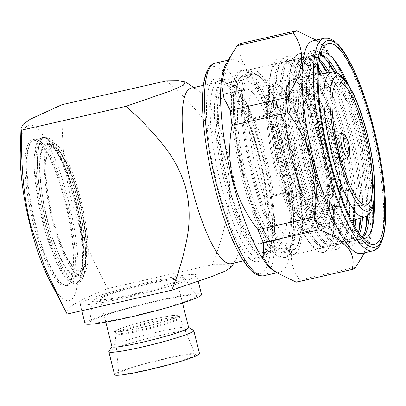 <?xml version="1.0" encoding="UTF-8"?>
<svg xmlns="http://www.w3.org/2000/svg" width="406" height="406" viewBox="0 0 406 406"><rect width="100%" height="100%" fill="white"/><g stroke="black" fill="none" stroke-linecap="round" stroke-linejoin="round"><path stroke-width="0.3" stroke-dasharray="2.03 1.52" d="M153.828 319.182A32.455 2.624 -14 0 0 115.411 331.387A32.455 2.624 -14 0 0 139.974 327.886A32.455 2.624 -14 0 0 178.391 315.68A32.455 2.624 -14 0 0 153.828 319.182M140.699 330.788A32.455 2.624 166 0 1 116.136 334.29A32.455 2.624 166 0 1 154.554 322.085A32.455 2.624 166 0 1 179.117 318.583A32.455 2.624 166 0 1 140.699 330.788M264.565 252.496A86.544 20.665 77.1 0 1 225.163 172.723A86.544 20.665 77.1 0 1 226.051 83.748A86.544 20.665 77.1 0 1 252.035 119.131L253.111 118.456A91.045 21.736 77.1 0 1 264.742 155.914A91.045 21.736 77.1 0 1 272.411 195.865L273.593 195.124L290.645 191.231A96.049 22.934 -102.9 0 1 283.733 257.871A96.049 22.934 -102.9 0 1 241.854 177.112A96.049 22.934 -102.9 0 1 240.981 70.593A96.049 22.934 -102.9 0 1 271.345 113.822L254.293 117.71L253.111 118.456A91.045 21.736 77.1 0 0 225.046 79.363A91.045 21.736 77.1 0 0 225.873 180.33A91.045 21.736 77.1 0 0 265.57 256.886A91.045 21.736 77.1 0 0 272.411 195.865L271.335 196.54A86.544 20.665 77.1 0 1 264.565 252.496L281.617 248.609A86.544 20.665 77.1 0 0 288.387 192.647L271.335 196.54M290.645 191.231L289.224 192.119A90.046 21.498 77.1 0 0 281.576 152.159A90.046 21.498 77.1 0 0 269.924 114.71A90.046 21.498 77.1 0 0 242.321 76.445A90.046 21.498 77.1 0 0 243.138 176.305A90.046 21.498 77.1 0 0 282.393 252.019A90.046 21.498 77.1 0 0 289.224 192.119L288.387 192.647M252.035 119.131L269.087 115.238L271.345 113.822M278.8 153.904A77.038 18.392 77.1 0 0 245.214 89.127A77.038 18.392 77.1 0 0 245.914 174.56A77.038 18.392 77.1 0 0 279.501 239.342A77.038 18.392 77.1 0 0 278.8 153.904M269.087 115.238A86.544 20.665 77.1 0 0 243.098 79.86A86.544 20.665 77.1 0 0 242.209 168.83A86.544 20.665 77.1 0 0 281.617 248.609M49.847 280.84A90.046 21.498 77.1 0 0 76.455 289.579A90.046 21.498 77.1 0 0 68.457 200.803A90.046 21.498 77.1 0 0 38.21 129.382A90.046 21.498 77.1 0 0 20.3 151.382M67.157 314.056C65.569 311.63 67.797 308.423 73.836 304.434C80.906 300.186 92.203 294.893 107.732 288.57C99.191 272.507 92.162 257.983 86.64 244.985C79.997 229.339 74.866 214.256 71.248 199.742C67.619 185.187 65.077 169.464 63.625 152.575C62.428 138.639 61.849 122.688 61.895 104.723M231.247 263.697A90.046 21.498 77.1 0 0 235.784 259.825A90.046 21.498 77.1 0 0 230.425 163.831A90.046 21.498 77.1 0 0 196.94 89.64A90.046 21.498 77.1 0 0 191.17 88.117M166.567 80.83C180.02 92.639 192.043 105.052 202.635 118.075C214.221 132.153 222.265 147.54 226.761 164.242C230.613 181.015 230.715 198.133 227.061 215.601C223.767 231.862 218.88 248.223 212.404 264.676L107.732 288.57M195.382 297.131A55.028 4.446 166 0 1 137.101 315.102A55.028 4.446 166 0 1 89.883 322.197A55.028 4.446 166 0 1 91.188 320.913A55.028 4.446 166 0 1 147.85 303.323A55.028 4.446 166 0 1 196.621 295.583A55.028 4.446 166 0 1 195.382 297.131M183.451 279.399A47.522 3.842 166 0 1 133.117 294.918A47.522 3.842 166 0 1 92.34 301.044A47.522 3.842 166 0 1 93.466 299.938A47.522 3.842 166 0 1 142.399 284.748A47.522 3.842 166 0 1 184.522 278.064A47.522 3.842 166 0 1 183.451 279.399M81.626 302.637A60.032 4.852 166 0 1 144.323 283.241A60.032 4.852 166 0 1 196.707 275.146A60.032 4.852 166 0 1 195.291 276.694A60.032 4.852 166 0 1 132.595 296.091A60.032 4.852 166 0 1 80.21 304.19A60.032 4.852 166 0 1 81.626 302.637M85.037 323.541A60.032 4.852 166 0 1 86.453 321.994A60.032 4.852 166 0 1 149.144 302.597A60.032 4.852 166 0 1 201.528 294.497M188.628 327.52A39.519 3.192 -14 0 0 188.435 327.302A39.519 3.192 -14 0 0 158.716 331.783A39.519 3.192 -14 0 0 111.995 346.359A39.519 3.192 -14 0 0 111.934 346.643M146.896 284.367A39.519 3.192 -14 0 0 100.109 299.227A39.519 3.192 -14 0 0 130.021 294.969A39.519 3.192 -14 0 0 176.803 280.104A39.519 3.192 -14 0 0 146.896 284.367M108.904 351.469A43.772 3.537 166 0 1 160.649 335.326A43.772 3.537 166 0 1 193.566 330.362M115.405 330.723A33.267 2.69 -14 0 0 114.624 331.58A33.267 2.69 -14 0 0 143.653 327.094A33.267 2.69 -14 0 0 178.396 316.345A33.267 2.69 -14 0 0 179.183 315.487A33.267 2.69 -14 0 0 150.149 319.974A33.267 2.69 -14 0 0 115.405 330.723M115.888 332.656A33.267 2.69 -14 0 0 115.101 333.483A33.267 2.69 -14 0 0 115.106 333.519A33.267 2.69 -14 0 0 144.135 329.033A33.267 2.69 -14 0 0 178.879 318.279A33.267 2.69 -14 0 0 179.665 317.421A33.267 2.69 -14 0 0 179.655 317.39A33.267 2.69 -14 0 0 150.428 321.958A33.267 2.69 -14 0 0 115.888 332.656M119.618 372.713A39.519 3.192 -14 0 0 118.684 373.693A39.519 3.192 -14 0 0 152.935 368.46A39.519 3.192 -14 0 0 194.449 355.636A39.519 3.192 -14 0 0 195.367 354.575A39.519 3.192 -14 0 0 160.654 360A39.519 3.192 -14 0 0 119.618 372.713M114.563 374.763A43.772 3.537 166 0 1 166.379 358.305A43.772 3.537 166 0 1 199.508 353.585M33.216 222.94A75.039 17.915 77.1 0 0 65.934 286.037A75.039 17.915 77.1 0 0 65.249 202.817A75.039 17.915 77.1 0 0 32.536 139.72A75.039 17.915 77.1 0 0 33.216 222.94M35.114 222.508A75.039 17.915 77.1 0 0 63.021 284.337A75.039 17.915 77.1 0 0 67.827 285.601A75.039 17.915 77.1 0 0 67.147 202.386A75.039 17.915 77.1 0 0 34.429 139.288A75.039 17.915 77.1 0 0 30.648 142.516A75.039 17.915 77.1 0 0 35.114 222.508M262.631 156.483A90.046 21.498 77.1 0 0 223.376 80.769A90.046 21.498 77.1 0 0 224.193 180.629A90.046 21.498 77.1 0 0 263.448 256.343A90.046 21.498 77.1 0 0 262.631 156.483M259.855 158.228A77.038 18.392 77.1 0 0 226.269 93.451A77.038 18.392 77.1 0 0 226.969 178.889A77.038 18.392 77.1 0 0 260.556 243.666A77.038 18.392 77.1 0 0 259.855 158.228M291.995 149.778A90.046 21.498 77.1 0 0 252.74 74.065A90.046 21.498 77.1 0 0 253.557 173.93A90.046 21.498 77.1 0 0 292.812 249.644A90.046 21.498 77.1 0 0 291.995 149.778M288.899 151.727A75.536 18.037 77.1 0 0 255.968 88.209A75.536 18.037 77.1 0 0 256.653 171.982A75.536 18.037 77.1 0 0 289.585 235.5A75.536 18.037 77.1 0 0 288.899 151.727M307.362 146.16A65.031 15.529 77.1 0 0 298.319 118.293A65.031 15.529 77.1 0 0 279.551 93.603A65.031 15.529 77.1 0 0 280.14 165.724A65.031 15.529 77.1 0 0 280.678 167.845A65.031 15.529 77.1 0 0 308.494 220.407A65.031 15.529 77.1 0 0 314.691 190.013A65.031 15.529 77.1 0 0 307.905 148.286A65.031 15.529 77.1 0 0 307.362 146.16M305.601 148.809A65.031 15.529 77.1 0 0 277.247 94.126A65.031 15.529 77.1 0 0 277.841 166.252A65.031 15.529 77.1 0 0 306.195 220.935A65.031 15.529 77.1 0 0 305.601 148.809M212.404 264.676L226.533 264.671L231.527 267.072M320.075 143.262A65.031 15.529 -102.9 0 1 320.613 145.384A65.031 15.529 -102.9 0 1 321.202 217.504A65.031 15.529 -102.9 0 1 302.429 192.814A65.031 15.529 -102.9 0 1 293.386 164.948A65.031 15.529 -102.9 0 1 292.848 162.826A65.031 15.529 -102.9 0 1 286.063 121.095A65.031 15.529 -102.9 0 1 292.259 90.7A65.031 15.529 -102.9 0 1 320.075 143.262M302.607 153.722A15.509 3.705 -102.9 0 1 302.749 170.921A15.509 3.705 -102.9 0 1 295.989 157.878A15.509 3.705 -102.9 0 1 295.847 140.679A15.509 3.705 -102.9 0 1 302.607 153.722M311.58 148.088A57.53 13.738 77.1 0 0 286.494 99.714A57.53 13.738 77.1 0 0 287.017 163.516A57.53 13.738 77.1 0 0 312.102 211.886A57.53 13.738 77.1 0 0 311.58 148.088M339.101 140.268A75.536 18.037 77.1 0 0 306.378 76.709A75.536 18.037 77.1 0 0 306.17 76.749A75.536 18.037 77.1 0 0 306.855 160.522A75.536 18.037 77.1 0 0 339.786 224.041A75.536 18.037 77.1 0 0 339.995 223.985A75.536 18.037 77.1 0 0 339.101 140.268M322.653 144.917A65.031 15.529 77.1 0 0 294.299 90.233A65.031 15.529 77.1 0 0 294.888 162.359A65.031 15.529 77.1 0 0 323.242 217.043A65.031 15.529 77.1 0 0 322.653 144.917M34.378 222.589A74.039 17.676 -102.9 0 1 29.973 143.663A74.039 17.676 -102.9 0 1 65.985 202.736A74.039 17.676 -102.9 0 1 61.915 283.596A74.039 17.676 -102.9 0 1 34.378 222.589M273.593 195.124A96.049 22.934 77.1 0 0 265.808 155.244A96.049 22.934 77.1 0 0 254.293 117.71M243.752 176.681A96.049 22.934 77.1 0 0 285.626 257.44A96.049 22.934 77.1 0 0 284.753 150.92A96.049 22.934 77.1 0 0 242.879 70.157A96.049 22.934 77.1 0 0 243.752 176.681M280.272 168.642A99.582 23.776 77.1 0 0 311.707 245.386A99.582 23.776 77.1 0 0 331.448 240.88A99.582 23.776 77.1 0 0 322.78 141.938A99.582 23.776 77.1 0 0 291.346 65.193A99.582 23.776 77.1 0 0 271.604 69.7A99.582 23.776 77.1 0 0 280.272 168.642M324.292 141.983A95.05 22.695 -102.9 0 1 332.565 236.419A95.05 22.695 -102.9 0 1 325.155 247.391A95.05 22.695 -102.9 0 1 283.718 167.47A95.05 22.695 -102.9 0 1 282.855 62.062A95.05 22.695 -102.9 0 1 294.289 68.731A95.05 22.695 -102.9 0 1 324.292 141.983M278.76 168.602A95.05 22.695 77.1 0 0 308.763 241.849A95.05 22.695 77.1 0 0 320.197 248.523A95.05 22.695 77.1 0 0 319.334 143.115A95.05 22.695 77.1 0 0 277.897 63.194A95.05 22.695 77.1 0 0 270.487 74.166A95.05 22.695 77.1 0 0 278.76 168.602M286.9 167.13A99.582 23.776 77.1 0 0 318.334 243.874A99.582 23.776 77.1 0 0 338.081 239.367A99.582 23.776 77.1 0 0 329.413 140.425A99.582 23.776 77.1 0 0 297.979 63.681A99.582 23.776 77.1 0 0 278.237 68.188A99.582 23.776 77.1 0 0 286.9 167.13M330.926 140.466A95.05 22.695 -102.9 0 1 339.198 234.907A95.05 22.695 -102.9 0 1 331.788 245.879A95.05 22.695 -102.9 0 1 290.346 165.958A95.05 22.695 -102.9 0 1 289.483 60.545A95.05 22.695 -102.9 0 1 300.922 67.218A95.05 22.695 -102.9 0 1 330.926 140.466M285.393 167.089A95.05 22.695 77.1 0 0 315.391 240.337A95.05 22.695 77.1 0 0 326.83 247.01A95.05 22.695 77.1 0 0 325.967 141.598A95.05 22.695 77.1 0 0 284.525 61.676A95.05 22.695 77.1 0 0 277.12 72.654A95.05 22.695 77.1 0 0 285.393 167.089M293.533 165.618A99.582 23.776 77.1 0 0 324.967 242.362A99.582 23.776 77.1 0 0 344.709 237.855A99.582 23.776 77.1 0 0 336.041 138.913A99.582 23.776 77.1 0 0 304.607 62.169A99.582 23.776 77.1 0 0 284.865 66.675A99.582 23.776 77.1 0 0 293.533 165.618M337.553 138.953A95.05 22.695 -102.9 0 1 345.826 233.389A95.05 22.695 -102.9 0 1 338.416 244.366A95.05 22.695 -102.9 0 1 296.979 164.445A95.05 22.695 -102.9 0 1 296.116 59.032A95.05 22.695 -102.9 0 1 307.55 65.706A95.05 22.695 -102.9 0 1 337.553 138.953M292.021 165.577A95.05 22.695 77.1 0 0 322.024 238.824A95.05 22.695 77.1 0 0 333.458 245.498A95.05 22.695 77.1 0 0 332.595 140.085A95.05 22.695 77.1 0 0 291.158 60.164A95.05 22.695 77.1 0 0 283.748 71.141A95.05 22.695 77.1 0 0 292.021 165.577M318.37 71.238A99.582 23.776 77.1 0 0 311.24 60.656A99.582 23.776 77.1 0 0 291.498 65.163A99.582 23.776 77.1 0 0 300.161 164.105A99.582 23.776 77.1 0 0 331.595 240.849A99.582 23.776 77.1 0 0 351.342 236.343A99.582 23.776 77.1 0 0 353.174 223.711M353.362 220.225A99.582 23.776 77.1 0 0 342.674 137.401A99.582 23.776 77.1 0 0 320.055 74.298M320.902 74.146A95.05 22.695 -102.9 0 1 344.186 137.441A95.05 22.695 -102.9 0 1 354.194 219.991M353.738 224.746A95.05 22.695 -102.9 0 1 352.459 231.877A95.05 22.695 -102.9 0 1 345.049 242.849A95.05 22.695 -102.9 0 1 303.607 162.928A95.05 22.695 -102.9 0 1 302.744 57.52A95.05 22.695 -102.9 0 1 314.183 64.194A95.05 22.695 -102.9 0 1 318.431 70.065M298.654 164.06A95.05 22.695 77.1 0 0 328.652 237.312A95.05 22.695 77.1 0 0 340.091 243.981A95.05 22.695 77.1 0 0 339.228 138.573A95.05 22.695 77.1 0 0 297.786 58.652A95.05 22.695 77.1 0 0 290.381 69.624A95.05 22.695 77.1 0 0 298.654 164.06M319.37 61.037A99.582 23.776 77.1 0 0 317.868 59.144A99.582 23.776 77.1 0 0 298.126 63.651A99.582 23.776 77.1 0 0 306.794 162.593A99.582 23.776 77.1 0 0 338.228 239.332A99.582 23.776 77.1 0 0 357.97 234.825A99.582 23.776 77.1 0 0 358.498 232.465M360.01 218.357A99.582 23.776 77.1 0 0 349.302 135.883A99.582 23.776 77.1 0 0 326.85 73.095M327.713 72.943A95.05 22.695 -102.9 0 1 350.814 135.929A95.05 22.695 -102.9 0 1 360.848 218.123M358.478 232.531A95.05 22.695 -102.9 0 1 351.677 241.337A95.05 22.695 -102.9 0 1 310.24 161.415A95.05 22.695 -102.9 0 1 309.377 56.008A95.05 22.695 -102.9 0 1 319.324 60.991M318.603 67.442A95.05 22.695 77.1 0 0 304.419 57.139A95.05 22.695 77.1 0 0 297.009 68.112A95.05 22.695 77.1 0 0 305.282 162.547A95.05 22.695 77.1 0 0 335.285 235.795A95.05 22.695 77.1 0 0 346.719 242.468A95.05 22.695 77.1 0 0 355.032 227.03M355.874 219.519A95.05 22.695 77.1 0 0 345.856 137.061A95.05 22.695 77.1 0 0 322.623 73.841M326.003 59.525A99.582 23.776 77.1 0 0 324.501 57.627A99.582 23.776 77.1 0 0 304.759 62.133A99.582 23.776 77.1 0 0 313.422 161.075A99.582 23.776 77.1 0 0 344.856 237.82A99.582 23.776 77.1 0 0 364.603 233.313A99.582 23.776 77.1 0 0 365.131 230.953M366.664 216.19A99.582 23.776 77.1 0 0 355.935 134.371A99.582 23.776 77.1 0 0 333.788 72.161M334.828 72.298A95.05 22.695 -102.9 0 1 357.447 134.416A95.05 22.695 -102.9 0 1 367.542 215.616M362.045 237.282A95.05 22.695 -102.9 0 1 358.31 239.824A95.05 22.695 -102.9 0 1 316.868 159.903A95.05 22.695 -102.9 0 1 316.005 54.495A95.05 22.695 -102.9 0 1 320.476 55.165M319.613 59.22A95.05 22.695 77.1 0 0 311.047 55.627A95.05 22.695 77.1 0 0 303.642 66.599A95.05 22.695 77.1 0 0 311.915 161.035A95.05 22.695 77.1 0 0 341.913 234.282A95.05 22.695 77.1 0 0 353.352 240.956A95.05 22.695 77.1 0 0 359.508 233.998M362.528 217.652A95.05 22.695 77.1 0 0 352.489 135.548A95.05 22.695 77.1 0 0 329.428 72.644M332.631 58.012A99.582 23.776 77.1 0 0 331.129 56.114A99.582 23.776 77.1 0 0 311.387 60.621A99.582 23.776 77.1 0 0 320.055 159.563A99.582 23.776 77.1 0 0 351.489 236.307A99.582 23.776 77.1 0 0 371.231 231.801A99.582 23.776 77.1 0 0 371.759 229.441M373.327 205.299A99.582 23.776 77.1 0 0 362.563 132.858A99.582 23.776 77.1 0 0 344.521 79.084M347.709 83.484A95.05 22.695 -102.9 0 1 364.075 132.899A95.05 22.695 -102.9 0 1 374.291 199.95M364.953 238.307A95.05 22.695 -102.9 0 1 364.938 238.312A95.05 22.695 -102.9 0 1 323.501 158.391A95.05 22.695 -102.9 0 1 322.638 52.978A95.05 22.695 -102.9 0 1 322.653 52.978L322.668 52.973M320.72 54.237A95.05 22.695 77.1 0 0 317.68 54.11A95.05 22.695 77.1 0 0 310.27 65.087A95.05 22.695 77.1 0 0 318.543 159.522A95.05 22.695 77.1 0 0 348.546 232.77A95.05 22.695 77.1 0 0 359.98 239.444A95.05 22.695 77.1 0 0 362.67 238.007M369.282 214.018A95.05 22.695 77.1 0 0 359.117 134.031A95.05 22.695 77.1 0 0 337.087 72.984M220.189 181.629A91.045 21.736 77.1 0 0 259.886 258.186A91.045 21.736 77.1 0 0 264.473 254.273A91.045 21.736 77.1 0 0 259.058 157.213A91.045 21.736 77.1 0 0 225.198 82.195A91.045 21.736 77.1 0 0 219.362 80.657A91.045 21.736 77.1 0 0 220.189 181.629M216.708 182.68A94.05 22.457 77.1 0 0 262.449 257.719A94.05 22.457 77.1 0 0 256.856 157.457A94.05 22.457 77.1 0 0 221.879 79.967A94.05 22.457 77.1 0 0 216.708 182.68M273.01 270.229A109.057 26.04 77.1 0 0 279.993 272.066A109.057 26.04 77.1 0 0 279.003 151.123A109.057 26.04 77.1 0 0 231.461 59.423A109.057 26.04 77.1 0 0 225.959 64.112M361.457 253.476A109.057 26.04 77.1 0 0 366.953 248.787A109.057 26.04 77.1 0 0 360.467 132.529A109.057 26.04 77.1 0 0 319.908 42.671A109.057 26.04 77.1 0 0 312.919 40.833M320.862 53.739A95.05 22.695 77.1 0 0 317.878 57.058A95.05 22.695 77.1 0 0 323.531 158.386A95.05 22.695 77.1 0 0 358.879 236.703A95.05 22.695 77.1 0 0 363.01 238.398M374.312 199.767A95.05 22.695 77.1 0 0 364.106 132.894A95.05 22.695 77.1 0 0 347.805 83.641M252.395 174.281A91.045 21.736 77.1 0 0 292.092 250.832A91.045 21.736 77.1 0 0 291.264 149.865A91.045 21.736 77.1 0 0 251.568 73.308A91.045 21.736 77.1 0 0 252.395 174.281M244.818 176.006A91.045 21.736 77.1 0 0 284.51 252.562A91.045 21.736 77.1 0 0 283.687 151.59A91.045 21.736 77.1 0 0 243.991 75.034A91.045 21.736 77.1 0 0 244.818 176.006M251.542 174.813A95.05 22.695 77.1 0 0 292.98 254.735A95.05 22.695 77.1 0 0 292.117 149.327A95.05 22.695 77.1 0 0 250.68 69.406A95.05 22.695 77.1 0 0 251.542 174.813M240.804 43.452C236.211 60.184 247.193 73.395 273.751 83.088L329.636 70.334L328.972 54.368L324.287 46.984L316.086 40.108M361.244 258.51L368.455 243.194L371.206 228.243L368.973 214.688L362.594 202.523A122.561 29.262 77.1 0 0 360.898 187.476C364.309 168.987 363.923 150.697 359.731 132.61C354.956 114.705 346.673 98.216 334.884 83.149L278.998 95.907A122.561 29.262 77.1 0 0 273.751 83.088M278.998 95.907C275.588 114.441 275.978 132.732 280.165 150.773C284.961 168.723 293.239 185.207 305.013 200.234L360.898 187.476M334.884 83.149A122.561 29.262 77.1 0 0 329.636 70.334M362.594 202.523L306.708 215.281A122.561 29.262 77.1 0 0 305.013 200.234M296.223 282.2A122.561 29.262 77.1 0 0 299.775 279.973L355.661 267.214M306.708 215.281C288.976 239.281 286.423 262.971 299.775 279.973M45.639 220.062A74.537 17.798 77.1 0 0 78.135 282.738A74.537 17.798 77.1 0 0 77.46 200.072A74.537 17.798 77.1 0 0 44.959 137.401A74.537 17.798 77.1 0 0 45.639 220.062M77.566 200.006A75.039 17.915 77.1 0 0 44.848 136.913A75.039 17.915 77.1 0 0 45.533 220.128A75.039 17.915 77.1 0 0 78.246 283.226A75.039 17.915 77.1 0 0 77.566 200.006M74.389 200.731A75.039 17.915 77.1 0 0 41.676 137.634A75.039 17.915 77.1 0 0 42.356 220.854A75.039 17.915 77.1 0 0 75.069 283.951A75.039 17.915 77.1 0 0 74.389 200.731M75.917 200.427A74.537 17.798 77.1 0 0 45.041 137.69A74.537 17.798 77.1 0 0 43.422 137.751A74.537 17.798 77.1 0 0 44.097 220.412A74.537 17.798 77.1 0 0 76.597 283.089A74.537 17.798 77.1 0 0 78.079 282.444A74.537 17.798 77.1 0 0 75.917 200.427M52.176 217.616A63.351 15.129 -102.9 0 1 51.603 147.353A63.351 15.129 -102.9 0 1 74.572 184.319A63.351 15.129 -102.9 0 1 79.226 200.625A63.351 15.129 -102.9 0 1 79.799 270.883A63.351 15.129 -102.9 0 1 56.83 233.922A63.351 15.129 -102.9 0 1 52.176 217.616M79.804 200.493A63.351 15.129 77.1 0 0 52.186 147.221A63.351 15.129 77.1 0 0 52.76 217.479A63.351 15.129 77.1 0 0 80.383 270.751A63.351 15.129 77.1 0 0 79.804 200.493M80.804 199.864A68.035 16.245 77.1 0 0 51.146 142.658A68.035 16.245 77.1 0 0 51.76 218.108A68.035 16.245 77.1 0 0 81.423 275.314A68.035 16.245 77.1 0 0 80.804 199.864M76.069 200.945A68.035 16.245 77.1 0 0 46.406 143.739A68.035 16.245 77.1 0 0 47.025 219.189A68.035 16.245 77.1 0 0 76.688 276.395A68.035 16.245 77.1 0 0 76.069 200.945M70.918 183.867A66.919 15.976 -102.9 0 1 75.404 275.405A66.919 15.976 -102.9 0 1 52.181 236.267A66.919 15.976 -102.9 0 1 45.68 145.191A66.919 15.976 -102.9 0 1 70.918 183.867M307.631 147.535A74.537 17.798 77.1 0 0 273.745 85.443A74.537 17.798 77.1 0 0 275.811 167.526A74.537 17.798 77.1 0 0 309.692 229.618A74.537 17.798 77.1 0 0 307.631 147.535M274.649 167.876A75.536 18.037 -102.9 0 1 273.964 84.103A75.536 18.037 -102.9 0 1 306.895 147.617A75.536 18.037 -102.9 0 1 307.586 231.39A75.536 18.037 -102.9 0 1 274.649 167.876M309.687 158.34A57.53 13.738 77.1 0 0 334.772 206.715A57.53 13.738 77.1 0 0 334.25 142.912A57.53 13.738 77.1 0 0 309.164 94.537A57.53 13.738 77.1 0 0 309.687 158.34M335.924 142.516A57.682 13.774 -102.9 0 1 335.853 206.568A57.682 13.774 -102.9 0 1 311.3 157.985A57.682 13.774 -102.9 0 1 310.209 94.202A57.682 13.774 -102.9 0 1 335.924 142.516M364.568 217.078A74.268 17.732 77.1 0 0 363.69 134.762A74.268 17.732 77.1 0 0 331.514 72.273M325.84 143.293A75.536 18.037 77.1 0 0 292.909 79.779A75.536 18.037 77.1 0 0 293.594 163.552A75.536 18.037 77.1 0 0 326.525 227.066A75.536 18.037 77.1 0 0 325.84 143.293M292.858 163.633A74.537 17.798 -102.9 0 1 290.797 81.55A74.537 17.798 -102.9 0 1 324.678 143.643A74.537 17.798 -102.9 0 1 326.744 225.726A74.537 17.798 -102.9 0 1 292.858 163.633M337.833 145.683A15.509 3.705 77.1 0 0 331.073 132.64A15.509 3.705 77.1 0 0 331.215 149.839A15.509 3.705 77.1 0 0 337.975 162.877A15.509 3.705 77.1 0 0 337.833 145.683M347.653 157.224A12.19 2.913 77.1 0 0 347.318 143.8A12.19 2.913 77.1 0 0 342.243 133.538M339.279 145.373A15.25 3.644 77.1 0 0 332.93 132.534A15.25 3.644 77.1 0 0 332.768 149.464A15.25 3.644 77.1 0 0 339.695 162.172A15.25 3.644 77.1 0 0 339.279 145.373M259.419 155.848A106.052 25.324 77.1 0 0 211.211 67.503A106.052 25.324 77.1 0 0 214.145 184.288A106.052 25.324 77.1 0 0 262.357 272.639A106.052 25.324 77.1 0 0 259.419 155.848M263.89 275.745A109.057 26.04 77.1 0 0 262.9 154.798A109.057 26.04 77.1 0 0 215.358 63.097M372.82 250.878A109.057 26.04 77.1 0 0 371.83 129.935A109.057 26.04 77.1 0 0 324.287 38.235M75.014 200.6A74.917 17.889 77.1 0 0 43.975 137.543A74.917 17.889 77.1 0 0 43.031 220.691A74.917 17.889 77.1 0 0 77.186 283.033A74.917 17.889 77.1 0 0 75.014 200.6M115.411 331.387L116.136 334.29M196.94 89.64L193.789 87.523M289.585 235.5L307.586 231.39C318.603 230.385 318.243 189.166 307.657 147.51C298.451 110.072 283.327 80.911 273.964 84.103L255.968 88.209M92.34 301.044L89.883 322.197M196.707 275.146L198.255 281.363M105.819 322.125L100.109 299.227M115.106 333.519L114.624 331.58M115.101 333.483L118.684 373.693M65.934 286.037L67.827 285.601M203.416 85.326L223.376 80.769M226.269 93.451L245.214 89.127M242.321 76.445L252.74 74.065M277.247 94.126L279.551 93.603M306.195 220.935L308.494 220.407M282.393 252.019L292.812 249.644M260.556 243.666L279.501 239.342M243.493 260.901L263.448 256.343M32.536 139.72L34.429 139.288M179.655 317.39L195.367 354.575M179.665 317.421L179.183 315.487M182.512 303.003L176.803 280.104M80.21 304.19L81.834 310.707M184.522 278.064L196.621 295.583M235.784 259.825L233.861 263.098M320.913 142.628C327.723 168.952 330.748 196.758 327.916 212.039C325.937 223.681 320.248 227.132 316.853 227.736C314.427 228.619 311.148 227.883 307.017 225.538L300.095 218.423C292.802 208.303 286.052 191.657 279.841 168.48C273.03 142.156 270.005 114.35 272.837 99.074C274.811 87.427 280.5 83.976 283.901 83.372C287.118 82.433 293.792 83.103 300.476 92.431C307.718 102.241 314.528 118.973 320.913 142.628M302.429 192.814C299.09 184.583 296.081 175.306 293.406 164.983C289.402 149.261 286.951 134.635 286.063 121.095M314.691 190.013C313.797 176.478 311.351 161.847 307.347 146.13C304.673 135.802 301.663 126.525 298.319 118.293M312.102 211.886L335.853 206.568L365.72 205.233M286.494 99.714L310.209 94.202L337.69 82.443M318.253 74.613L306.378 76.709M351.601 220.722L339.995 223.985M339.786 224.041L326.525 227.066C317.162 230.258 302.039 201.097 292.838 163.659C282.246 122.003 281.886 80.784 292.909 79.779L306.17 76.749M321.202 217.504L323.242 217.043M292.259 90.7L294.299 90.233M29.973 143.663L30.648 142.516M61.915 283.596L63.021 284.337M295.847 140.679L331.073 132.64L334.823 132.737M302.749 170.921L337.975 162.877L341.314 161.167M226.051 83.748L243.098 79.86M283.733 257.871L285.626 257.44M240.981 70.593L242.879 70.157M332.565 236.419L331.448 240.88M308.763 241.849L311.707 245.386M339.198 234.907L338.081 239.367M315.391 240.337L318.334 243.874M345.826 233.389L344.709 237.855M322.024 238.824L324.967 242.362M352.459 231.877L351.342 236.343M328.652 237.312L331.595 240.849M359.087 230.364L357.97 234.825M335.285 235.795L338.228 239.332M365.72 228.852L364.603 233.313M341.913 234.282L344.856 237.82M372.348 227.335L371.231 231.801M348.546 232.77L351.489 236.307M259.886 258.186L265.57 256.886M264.473 254.273L262.449 257.719M228.289 60.149L231.461 59.423M358.879 236.703L367.724 242.641M284.51 252.562L292.092 250.832M358.31 239.824L359.98 239.444M351.677 241.337L353.352 240.956M345.049 242.849L346.719 242.468M338.416 244.366L340.091 243.981M331.788 245.879L333.458 245.498M325.155 247.391L326.83 247.01M292.98 254.735L320.197 248.523M319.908 42.671L316.528 40.402M366.953 248.787L364.624 252.75M250.68 69.406L277.897 63.194M282.855 62.062L284.525 61.676M289.483 60.545L291.158 60.164M296.116 59.032L297.786 58.652M302.744 57.52L304.419 57.139M309.377 56.008L311.047 55.627M316.005 54.495L317.68 54.11M243.991 75.034L251.568 73.308M317.878 57.058L323.267 47.872M276.831 272.791L279.993 272.066M225.198 82.195L221.879 79.967M219.362 80.657L225.046 79.363M310.27 65.087L311.387 60.621M334.072 59.652L331.129 56.114M303.642 66.599L304.759 62.133M327.444 61.164L324.501 57.627M297.009 68.112L298.126 63.651M320.811 62.681L317.868 59.144M290.381 69.624L291.498 65.163M314.183 64.194L311.24 60.656M283.748 71.141L284.865 66.675M307.55 65.706L304.607 62.169M277.12 72.654L278.237 68.188M300.922 67.218L297.979 63.681M270.487 74.166L271.604 69.7M294.289 68.731L291.346 65.193M178.391 315.68L179.117 318.583M45.041 137.69L41.676 137.634L44.848 136.913M78.079 282.444L75.069 283.951L78.246 283.226M76.597 283.089L78.135 282.738M43.422 137.751L44.959 137.401M51.603 147.353L52.186 147.221M46.406 143.739L51.146 142.658M76.688 276.395L81.423 275.314M79.799 270.883L80.383 270.751M45.68 145.191L47.472 144.521C51.369 143.668 55.262 145.779 59.159 150.859C64.554 157.873 69.705 168.896 74.618 183.923C83.189 210.024 88.122 243.082 85.803 260.205C84.544 269.224 82.225 272.086 80.906 273.238L77.307 275.227L75.404 275.405"/><path stroke-width="0.61" d="M21 128.443L20.3 151.382A90.046 21.498 77.1 0 0 30.014 224.954A90.046 21.498 77.1 0 0 49.847 280.84L67.157 314.056L171.829 290.163C178.305 273.715 183.192 257.358 186.486 241.093C190.14 223.625 190.038 206.507 186.181 189.734C181.69 173.032 173.651 157.645 162.055 143.567C151.474 130.544 139.451 118.131 125.992 106.316L170.53 90.969L183.355 85.184L185.349 81.86L178.417 80.692L166.567 80.83L61.895 104.723L30.262 119.232L23.03 124.434L21.005 128.443L21.315 130.209C21.274 148.17 21.848 164.12 23.051 178.061C24.502 194.951 27.04 210.673 30.668 225.228L44.701 267.219L63.676 307.443M203.416 85.326L191.17 88.117A90.046 21.498 77.1 0 0 191.987 187.983A90.046 21.498 77.1 0 0 231.247 263.697L243.493 260.901M198.255 281.363L201.528 294.497A60.032 4.852 166 0 1 200.117 296.05A60.032 4.852 166 0 1 137.421 315.447A60.032 4.852 166 0 1 85.037 323.541L81.834 310.707M105.819 322.125L111.934 346.643A39.519 3.192 -14 0 0 141.846 342.38A39.519 3.192 -14 0 0 188.628 327.52L182.512 303.003M188.592 327.393L193.566 330.362A43.772 3.537 166 0 1 193.779 330.606A43.772 3.537 166 0 1 141.963 347.064A43.772 3.537 166 0 1 108.833 351.784A43.772 3.537 166 0 1 108.904 351.469L111.904 346.516M193.779 330.606L199.508 353.585A43.772 3.537 166 0 1 147.693 370.044A43.772 3.537 166 0 1 114.563 374.763L108.833 351.784M233.861 263.098L231.532 267.072L225.492 270.98L211.693 276.582L171.829 290.163M125.992 106.316L21.315 130.209M338.888 152.143A63.031 15.047 77.1 0 0 365.72 205.233A63.031 15.047 77.1 0 0 365.796 135.244A63.031 15.047 77.1 0 0 337.69 82.443A63.031 15.047 77.1 0 0 338.888 152.143M353.174 223.711A99.582 23.776 77.1 0 0 353.362 220.225M354.194 219.991A95.05 22.695 -102.9 0 1 353.738 224.746M358.498 232.465A99.582 23.776 77.1 0 0 360.01 218.357M360.848 218.123A95.05 22.695 -102.9 0 1 359.087 230.364A95.05 22.695 -102.9 0 1 358.478 232.531M355.032 227.03A95.05 22.695 77.1 0 0 355.874 219.519M365.131 230.953A99.582 23.776 77.1 0 0 366.664 216.19M367.542 215.616A95.05 22.695 -102.9 0 1 365.72 228.852A95.05 22.695 -102.9 0 1 362.045 237.282M359.508 233.998A95.05 22.695 77.1 0 0 362.528 217.652M371.759 229.441A99.582 23.776 77.1 0 0 373.327 205.299M374.291 199.95A95.05 22.695 -102.9 0 1 372.348 227.335A95.05 22.695 -102.9 0 1 364.953 238.307M362.67 238.007A95.05 22.695 77.1 0 0 369.282 214.018M316.086 40.108L296.69 30.694A122.561 29.262 77.1 0 0 293.137 32.927C306.383 50.892 304.069 72.456 286.205 97.618L230.319 110.371L223.975 98.298L221.706 84.773L224.391 69.908L231.669 54.384L225.959 64.112A109.057 26.04 77.1 0 0 232.45 180.371A109.057 26.04 77.1 0 0 273.01 270.229L276.39 272.497L268.599 265.884L263.956 258.566L263.276 242.565L319.162 229.806C345.668 239.444 356.651 252.654 352.109 269.447A122.561 29.262 77.1 0 0 355.661 267.214L364.624 252.75M324.287 38.235L312.919 40.833A109.057 26.04 77.1 0 0 313.909 161.776A109.057 26.04 77.1 0 0 361.457 253.476L372.82 250.878C375.687 250.177 378.052 248.284 379.914 245.199C383.675 238.743 385.604 228.218 385.7 213.617C385.715 189.287 381.848 161.289 374.104 129.61C365.715 95.775 353.621 65.097 342.491 49.882C339.355 45.513 336.239 42.31 333.143 40.275L328.652 38.281L324.287 38.235A109.057 26.04 77.1 0 0 325.277 159.182A109.057 26.04 77.1 0 0 372.82 250.878M329.398 157.726A103.053 24.604 77.1 0 0 367.724 242.641A103.053 24.604 77.1 0 0 373.393 130.093A103.053 24.604 77.1 0 0 323.267 47.872A103.053 24.604 77.1 0 0 329.398 157.726M363.01 238.398A95.05 22.695 77.1 0 0 364.969 238.302A95.05 22.695 77.1 0 0 374.312 199.767M313.914 216.992L258.028 229.745C246.259 214.723 237.977 198.235 233.181 180.284C228.994 162.248 228.603 143.957 232.019 125.418L287.905 112.665C299.694 127.733 307.976 144.216 312.747 162.126C316.939 180.213 317.33 198.498 313.914 216.992A122.561 29.262 77.1 0 0 319.162 229.806M230.319 110.371A122.561 29.262 77.1 0 0 232.019 125.418M231.669 54.384L237.251 45.68L293.137 32.927M296.69 30.694L240.804 43.452A122.561 29.262 77.1 0 0 237.251 45.68M286.205 97.618A122.561 29.262 77.1 0 0 287.905 112.665M352.109 269.447L296.223 282.2L276.39 272.497M258.028 229.745A122.561 29.262 77.1 0 0 263.276 242.565M322.623 73.841A95.05 22.695 77.1 0 0 318.603 67.442M318.431 70.065A95.05 22.695 -102.9 0 1 320.902 74.146M329.428 72.644A95.05 22.695 77.1 0 0 319.613 59.22M319.324 60.991A95.05 22.695 -102.9 0 1 320.811 62.681A95.05 22.695 -102.9 0 1 327.713 72.943M337.087 72.984A95.05 22.695 77.1 0 0 320.72 54.237M320.476 55.165A95.05 22.695 -102.9 0 1 327.444 61.164A95.05 22.695 -102.9 0 1 334.828 72.298M347.805 83.641A95.05 22.695 77.1 0 0 322.668 52.973A95.05 22.695 77.1 0 0 320.862 53.739M322.653 52.978A95.05 22.695 -102.9 0 1 334.072 59.652A95.05 22.695 -102.9 0 1 347.709 83.484M344.521 79.084A99.582 23.776 77.1 0 0 332.631 58.012M333.788 72.161A99.582 23.776 77.1 0 0 326.003 59.525M326.85 73.095A99.582 23.776 77.1 0 0 319.37 61.037M320.055 74.298A99.582 23.776 77.1 0 0 318.37 71.238M367.131 134.406A69.274 16.539 77.1 0 0 335.64 76.698A69.274 16.539 77.1 0 0 337.559 152.981A69.274 16.539 77.1 0 0 369.044 210.689A69.274 16.539 77.1 0 0 367.131 134.406M331.514 72.273A74.268 17.732 77.1 0 0 331.981 154.681A74.268 17.732 77.1 0 0 364.568 217.078C367.039 216.469 369.196 214.607 371.033 211.496C373.621 206.618 374.916 199.26 374.916 189.419C374.865 173.306 372.307 154.925 367.247 134.274C363.147 117.984 358.346 104.124 352.839 92.7L346.338 81.469L339.761 74.491C336.757 72.491 334.006 71.75 331.514 72.273L318.253 74.613M347.653 157.224C348.901 156.107 349.485 155.32 349.404 154.859C349.997 155.194 349.947 147.205 348.724 143.658L347.993 141.1C346.384 136.969 345.339 134.909 344.851 134.909C344.719 134.457 343.852 134 342.243 133.538A12.19 2.913 77.1 0 0 342.116 147.068A12.19 2.913 77.1 0 0 347.653 157.224L341.314 161.167M348.652 143.739A9.343 2.233 77.1 0 0 344.405 135.954A9.343 2.233 77.1 0 0 344.664 146.241A9.343 2.233 77.1 0 0 348.911 154.026A9.343 2.233 77.1 0 0 348.652 143.739M263.89 275.745C261.012 276.354 258.059 275.674 255.034 273.705C251.882 271.629 248.711 268.346 245.513 263.859C234.429 248.568 222.422 218.027 214.074 184.37C204.172 144.998 199.985 103.601 203.934 81.91C204.863 76.435 206.299 72.065 208.248 68.807C210.11 65.706 212.48 63.803 215.358 63.097A109.057 26.04 77.1 0 0 216.347 184.045A109.057 26.04 77.1 0 0 263.89 275.745L276.831 272.791M374.033 129.687A106.052 25.324 77.1 0 0 325.82 41.341A106.052 25.324 77.1 0 0 328.758 158.127A106.052 25.324 77.1 0 0 376.966 246.478A106.052 25.324 77.1 0 0 374.033 129.687M193.789 87.523L185.349 81.86M364.568 217.078L351.601 220.722M342.243 133.538L334.823 132.737M215.358 63.097L228.289 60.149"/></g></svg>
